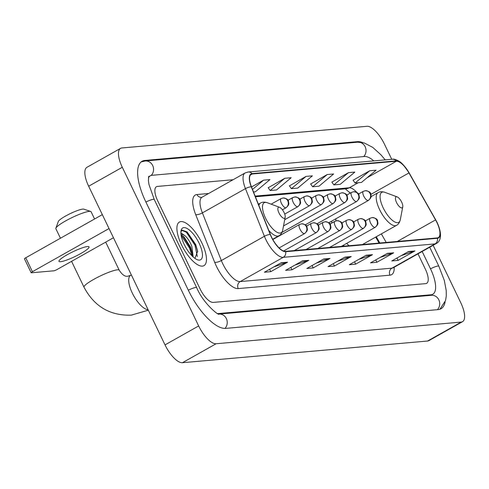 <?xml version="1.0" encoding="UTF-8"?>
<svg xmlns="http://www.w3.org/2000/svg" width="489" height="489" viewBox="0 0 489 489"><rect width="100%" height="100%" fill="white"/><g stroke="black" fill="none" stroke-linecap="round" stroke-linejoin="round"><path stroke-width="0.73" d="M331.53 221.224A27.628 10.44 60.6 0 0 331.976 222.953M349.433 192.226A20.85 7.879 60.6 0 1 350.191 193.161A20.85 7.879 60.6 0 0 349.274 192.061M379.067 243.07L375.68 237.086M343.419 245.227A27.628 10.44 60.6 0 0 344.152 246.156M201.871 242.954A25.018 9.456 60.6 0 0 179.402 222.055A25.018 9.456 60.6 0 0 181.492 244.757A25.018 9.456 60.6 0 0 203.962 265.655A25.018 9.456 60.6 0 0 201.871 242.954A25.018 9.456 60.6 0 0 179.402 222.055A25.018 9.456 60.6 0 0 181.492 244.757A25.018 9.456 60.6 0 0 203.962 265.655A25.018 9.456 60.6 0 0 201.871 242.954M436.903 222.477A16.681 6.302 -119.4 0 1 438.297 237.611A16.681 6.302 -119.4 0 1 437.258 237.923L285.497 251.34A16.681 6.302 -119.4 0 1 270.423 234.512L251.468 186.847A16.681 6.302 -119.4 0 1 251.205 174.304A16.681 6.302 -119.4 0 1 252.251 173.992L396.377 161.248A16.681 6.302 -119.4 0 1 408.969 172.923L435.558 219.903A16.681 6.302 -119.4 0 1 436.903 222.477M437.074 222.458A17.097 6.461 60.6 0 0 435.699 219.83L409.104 172.843A17.097 6.461 60.6 0 0 396.194 160.875L252.073 173.619A17.097 6.461 60.6 0 0 251.267 186.798L270.228 234.457A17.097 6.461 60.6 0 0 285.674 251.713L437.435 238.296A17.097 6.461 60.6 0 0 437.074 222.458M281.212 262.758L264.39 272.239L270.759 271.67L287.575 262.196L281.212 262.758M273.907 266.872L286.964 262.471A4.169 3.808 -95.1 0 0 287.575 262.196M269.61 269.292L270.759 271.67M302.434 260.882L285.613 270.356L291.982 269.794L308.803 260.319L302.434 260.882M295.136 264.995L308.192 260.594A4.169 3.808 -95.1 0 0 308.803 260.319M290.839 267.416L291.982 269.794M323.657 259.005L306.841 268.479L313.204 267.917L330.026 258.443L323.657 259.005M316.359 263.119L329.415 258.718A4.169 3.808 -95.1 0 0 330.026 258.443M312.061 265.539L313.204 267.917M408.559 251.499L391.738 260.973L398.107 260.411L414.929 250.936L408.559 251.499M401.261 255.613L414.317 251.205A4.169 3.808 -95.1 0 0 414.929 250.936M396.964 258.033L398.107 260.411M387.337 253.375L370.515 262.85L376.885 262.287L393.7 252.813L387.337 253.375M380.032 257.489L393.089 253.088A4.169 3.808 -95.1 0 0 393.7 252.813M375.735 259.91L376.885 262.287M366.108 255.252L349.293 264.726L355.656 264.164L372.477 254.69L366.108 255.252M358.81 259.366L371.866 254.965A4.169 3.808 -95.1 0 0 372.477 254.69M354.513 261.786L355.656 264.164M344.886 257.128L328.064 266.603L334.433 266.04L351.249 256.566L344.886 257.128M337.581 261.242L350.637 256.841A4.169 3.808 -95.1 0 0 351.249 256.566M333.29 263.663L334.433 266.04M200.16 289.054A15.636 5.911 60.6 0 0 213.222 302.41L425.687 283.626A15.636 5.911 60.6 0 0 426.665 283.327A15.636 5.911 60.6 0 0 425.357 269.139L417.991 253.834L425.357 269.139A15.636 5.911 60.6 0 1 426.665 283.327A15.636 5.911 60.6 0 1 425.687 283.626L213.222 302.41A15.636 5.911 60.6 0 1 200.16 289.054L157.733 200.906L200.16 289.054M233.07 179.732L157.403 186.425A15.636 5.911 60.6 0 0 156.425 186.719A15.636 5.911 60.6 0 0 157.733 200.906A15.636 5.911 60.6 0 1 156.425 186.719A15.636 5.911 60.6 0 1 157.403 186.425L233.07 179.732M253.51 191.994L255.313 191.835L269.952 179.591L263.583 180.16L251.511 186.957M327.257 174.524L312.618 186.767L318.987 186.205L333.626 173.962L327.257 174.524L310.662 183.98M348.486 172.648L333.846 184.891L340.216 184.329L354.849 172.085L348.486 172.648L331.884 182.104M369.708 170.771L355.069 183.014L361.438 182.452L376.078 170.209L369.708 170.771L353.107 180.227M284.806 178.283L270.172 190.521L276.536 189.958L291.175 177.715L284.806 178.283L268.21 187.733M306.035 176.401L291.395 188.644L297.764 188.082L312.398 175.838L306.035 176.401L289.433 185.857M291.395 188.644L289.384 185.783M312.618 186.767L310.607 183.907M333.846 184.891L331.829 182.03M355.069 183.014L353.058 180.154M270.172 190.521L268.155 187.66M263.583 180.16L252.495 189.432M217.581 313.541A28.148 10.636 60.6 0 0 218.583 313.547L431.047 294.757A28.148 10.636 60.6 0 0 432.808 294.231A28.148 10.636 60.6 0 0 430.448 268.693L422.166 251.48M373.785 160.893A28.148 10.636 60.6 0 0 364.507 156.504L152.048 175.294A28.148 10.636 60.6 0 0 150.288 175.82A28.148 10.636 60.6 0 0 148.405 177.91M391.75 159.304L384.427 144.102A20.85 7.879 60.6 0 0 367.007 126.29L121.859 147.971A20.85 7.879 60.6 0 0 120.557 148.363A20.85 7.879 60.6 0 0 122.299 167.281L198.662 325.949A20.85 7.879 60.6 0 0 216.083 343.755L461.231 322.08A20.85 7.879 60.6 0 0 462.533 321.683A20.85 7.879 60.6 0 0 460.791 302.77L433.138 245.301M120.557 148.363L86.92 167.317A20.85 7.879 60.6 0 0 88.662 186.23L165.025 344.898A20.85 7.879 60.6 0 0 182.446 362.71L427.594 341.029A20.85 7.879 60.6 0 0 428.896 340.637L462.533 321.683M362.477 142.495A44.829 16.938 60.6 0 0 357.361 141.657L144.903 160.447A44.829 16.938 60.6 0 0 142.097 161.284A44.829 16.938 60.6 0 0 145.85 201.957L188.271 290.105A44.829 16.938 60.6 0 0 225.729 328.394L438.193 309.604A44.829 16.938 60.6 0 0 440.992 308.761A44.829 16.938 60.6 0 0 445.094 301.988M379.085 243.064L375.699 237.079M396.567 202.574A6.253 2.366 60.6 0 0 400.277 207.367A6.253 2.366 60.6 0 0 402.759 206.847A6.253 2.366 60.6 0 0 401.665 202.122A6.253 2.366 60.6 0 0 397.154 196.896A6.253 2.366 60.6 0 0 396.567 202.574M346.67 243.394A18.765 7.09 60.6 0 0 349.091 245.716M335.967 218.724A18.765 7.09 60.6 0 0 335.906 220.887M55.887 228.192L58.344 221.438A14.334 2.237 -25.7 0 1 68.784 214.341A14.334 2.237 -25.7 0 1 82.818 209.103A14.334 2.237 -25.7 0 1 83.857 209.164L90.673 211.456A19.548 3.05 154.3 0 0 89.255 211.376A19.548 3.05 154.3 0 0 70.116 218.516A19.548 3.05 154.3 0 0 55.887 228.192A19.548 3.05 154.3 0 0 55.874 228.736L60.44 238.229M278.981 212.972A6.253 2.366 60.6 0 0 282.691 217.764A6.253 2.366 60.6 0 0 285.173 217.244A6.253 2.366 60.6 0 0 284.078 212.519A6.253 2.366 60.6 0 0 279.567 207.299A6.253 2.366 60.6 0 0 278.981 212.972M94.573 218.999L91.101 211.78A19.548 3.05 154.3 0 0 90.673 211.456M60.557 261.701A16.681 2.604 154.3 0 0 78.051 255.013A16.681 2.604 154.3 0 0 89.041 246.89A16.681 2.604 154.3 0 0 87.47 246.542A16.681 2.604 154.3 0 0 69.976 253.235A16.681 2.604 154.3 0 0 58.98 261.358A16.681 2.604 154.3 0 0 60.557 261.701M32.433 271.701A2.604 0.41 154.3 0 0 31.149 272.734L24.45 258.815A2.604 0.41 -25.7 0 1 25.74 257.782L32.433 271.701L109.029 228.546M102.329 214.628L25.74 257.782M31.149 272.734A2.604 0.41 154.3 0 0 31.394 272.789L53.894 270.802A2.604 0.41 154.3 0 0 57.054 269.518L113.454 237.746M184.854 245.722L185.031 246.059M180.906 232.892L184.873 235.649A13.032 4.927 60.6 0 0 181.083 234.873M184.873 235.649C187.495 237.892 189.824 241.438 191.847 246.285L193.173 256.969M181.126 235.16L183.913 236.725L190.514 247.037L192.085 252.691L192.201 256.053M194.952 258.406L197.654 251.236L195.71 244.573L187.14 231.957L182.183 230.136L180.924 231.774M199.109 243.198A18.246 6.895 60.6 0 0 188.289 229.225A18.246 6.895 60.6 0 0 181.058 230.722A18.246 6.895 60.6 0 0 184.255 244.512A18.246 6.895 60.6 0 0 197.409 259.751A18.246 6.895 60.6 0 0 199.109 243.198M181.865 230.362L186.321 232.202L194.977 245.215L197.33 256.548M181.162 235.368L189.634 248.223L191.798 255.643M187.012 231.847L195.643 244.836L197.727 251.768M182.66 235.771L190.3 247.844L192.226 253.925M394.195 267.238A26.064 9.847 -119.4 0 1 389.977 275.173L238.216 288.596A5.214 4.756 84.9 0 1 240.191 281.585L391.952 268.161A20.85 7.879 60.6 0 0 393.254 267.77L392.936 267.929M238.216 288.596A26.064 9.847 -119.4 0 1 216.444 266.334A26.064 9.847 -119.4 0 1 214.665 262.293L195.704 214.634A26.064 9.847 -119.4 0 1 196.933 194.536L208.632 193.503M222.77 263.779A20.85 7.879 60.6 0 0 240.191 281.585L283.247 257.33A20.85 7.879 -119.4 0 1 264.402 236.285L245.447 188.626A20.85 7.879 -119.4 0 1 245.123 172.947L202.067 197.201A20.85 7.879 60.6 0 0 202.391 212.886L221.346 260.545A20.85 7.879 60.6 0 0 222.77 263.779M437.435 238.296A5.214 4.756 -95.1 0 1 435.008 243.907A20.85 7.879 -119.4 0 0 436.31 243.516C439.984 241.737 443.132 235.747 437.142 222.526L409.128 172.825L403.015 164.524L401.188 162.806C400.357 161.688 394.586 158.436 392.325 159.255A5.214 4.756 84.9 0 1 396.194 160.875M252.073 173.619A5.214 4.756 -95.1 0 0 248.204 172L245.123 172.947M251.267 186.798A5.214 1.626 158.3 0 0 245.447 188.626L202.391 212.886A5.214 1.626 -21.7 0 1 195.704 214.634M270.228 234.457A5.214 1.626 158.3 0 0 264.402 236.285L221.346 260.545A5.214 1.626 -21.7 0 1 214.665 262.293M285.674 251.713A5.214 4.756 84.9 0 1 283.247 257.33L435.008 243.907L391.952 268.161A5.214 4.756 84.9 0 0 389.977 275.173M202.067 197.201L201.596 197.36A5.214 4.756 84.9 0 1 196.933 194.536M252.251 173.992L250.399 175.031M435.558 219.903L397.312 241.456M408.969 172.923L370.858 194.396M386.2 242.434L381.365 233.889M357.049 192.635A16.681 6.302 60.6 0 0 349.28 187.776L255.148 196.101M396.377 161.248L367.019 177.782M358.229 182.733L349.28 187.776A9.383 8.564 84.9 0 1 346.09 188.772L255.417 196.792M344.421 257.391L350.637 256.841M365.65 255.515L371.866 254.965M386.872 253.632L393.089 253.088M408.101 251.756L414.317 251.205M323.198 259.268L329.415 258.718M301.976 261.144L308.192 260.594M280.747 263.021L286.964 262.471M224.977 328.425A8.337 7.61 -95.1 0 0 226.358 318.602A8.337 7.61 -95.1 0 0 219.023 314.072L431.359 295.295A8.337 7.61 -95.1 0 1 438.822 299.812A8.337 7.61 -95.1 0 1 437.404 309.671M188.314 290.185A8.337 1.302 -25.7 0 1 195.875 287.44A8.337 1.302 -25.7 0 1 196.664 287.611L154.237 199.463L148.968 184.506L148.418 180.661L148.717 176.364M145.887 202.036A8.337 1.302 -25.7 0 1 153.448 199.292A8.337 1.302 -25.7 0 1 154.237 199.463M141.125 161.963L145.215 160.979A8.337 7.61 84.9 0 1 152.678 165.502A8.337 7.61 84.9 0 1 151.168 175.453M145.215 160.979L357.679 142.195A8.337 7.61 84.9 0 1 365.142 146.712A8.337 7.61 84.9 0 1 363.718 156.572M439.911 309.244L445.546 300.546L446.292 296.028L446.237 290.625L444.305 280.441L438.841 266.193A8.337 1.302 154.3 0 0 438.052 266.022A8.337 1.302 154.3 0 0 430.491 268.773M182.446 362.71L216.083 343.755M165.025 344.898L198.662 325.949M88.662 186.23L122.299 167.281M427.594 341.029L461.231 322.08M356.175 142.323L357.361 141.657M218.143 313.797L218.583 313.547M429.855 295.429L431.047 294.757M371.023 196.633L378.07 192.666C379.806 191.566 382.068 191.456 384.849 192.324A17.237 6.516 60.6 0 0 383.235 207.959A17.237 6.516 60.6 0 0 393.462 221.162A17.237 6.516 60.6 0 0 400.295 219.744L402.759 206.847M378.07 192.666A18.765 7.09 60.6 0 0 379.641 209.689A18.765 7.09 60.6 0 0 396.493 225.362C398.327 224.445 399.599 222.574 400.295 219.744M148.32 310.191L131.327 315.13C110.068 315.839 94.291 306.53 84.01 287.19A19.548 3.05 -25.7 0 1 96.889 277.673A19.548 3.05 -25.7 0 1 117.391 269.83A19.548 3.05 -25.7 0 1 119.237 270.24C122.219 274.855 125.105 276.835 127.886 276.187L130.655 275.307A19.548 7.384 -119.4 0 0 132.287 293.039A19.548 7.384 -119.4 0 0 148.106 309.745M258.388 204.243L260.484 203.063C262.22 201.963 264.476 201.853 267.257 202.721A17.237 6.516 60.6 0 0 265.649 218.357A17.237 6.516 60.6 0 0 275.875 231.56A17.237 6.516 60.6 0 0 282.709 230.142L285.173 217.244M268.803 230.429A18.765 7.09 60.6 0 0 278.907 235.759C280.741 234.842 282.012 232.972 282.709 230.142M260.484 203.063A18.765 7.09 60.6 0 0 258.864 205.453M374.898 227.409A5.214 1.968 60.6 0 0 375.222 227.312C379.323 223.54 377.563 222.868 377.618 221.132C377.526 219.219 375.723 218.033 372.208 217.574A5.214 4.756 84.9 0 1 376.872 220.398A5.214 4.756 -95.1 0 1 374.898 227.409A5.214 1.968 60.6 0 1 370.546 222.953A5.214 1.968 60.6 0 1 370.106 218.228L372.208 217.574M363.138 228.449A5.214 1.968 60.6 0 0 363.468 228.351C367.563 224.585 365.803 223.907 365.858 222.177C365.772 220.264 363.969 219.072 360.448 218.614A5.214 4.756 84.9 0 1 365.112 221.438A5.214 4.756 -95.1 0 1 363.138 228.449A5.214 1.968 60.6 0 1 358.785 223.993A5.214 1.968 60.6 0 1 358.351 219.268L360.448 218.614M351.383 229.488A5.214 1.968 60.6 0 0 351.707 229.39C355.809 225.625 354.048 224.946 354.097 223.216C354.012 221.303 352.208 220.117 348.688 219.653A5.214 4.756 84.9 0 1 353.351 222.477A5.214 4.756 -95.1 0 1 351.383 229.488A5.214 1.968 60.6 0 1 347.025 225.038A5.214 1.968 60.6 0 1 346.591 220.307L348.688 219.653M339.623 230.527A5.214 1.968 60.6 0 0 339.947 230.429C344.048 226.664 342.288 225.985 342.343 224.255C342.251 222.342 340.448 221.156 336.933 220.692A5.214 4.756 84.9 0 1 341.597 223.516A5.214 4.756 -95.1 0 1 339.623 230.527A5.214 1.968 60.6 0 1 335.271 226.077A5.214 1.968 60.6 0 1 334.831 221.346L336.933 220.692M327.862 231.566A5.214 1.968 60.6 0 0 328.192 231.468C332.288 227.703 330.527 227.024 330.582 225.295C330.491 223.381 328.687 222.195 325.173 221.737A5.214 4.756 84.9 0 1 329.837 224.561A5.214 4.756 -95.1 0 1 327.862 231.566A5.214 1.968 60.6 0 1 323.51 227.116A5.214 1.968 60.6 0 1 323.07 222.385L325.173 221.737M316.108 232.605A5.214 1.968 60.6 0 0 316.432 232.507C320.527 228.742 318.767 228.063 318.822 226.334C318.736 224.42 316.933 223.235 313.412 222.776A5.214 4.756 84.9 0 1 318.076 225.6A5.214 4.756 -95.1 0 1 316.108 232.605A5.214 1.968 60.6 0 1 311.75 228.155A5.214 1.968 60.6 0 1 311.316 223.424L313.412 222.776M304.347 233.644A5.214 1.968 60.6 0 0 304.671 233.546C308.773 229.781 307.013 229.103 307.061 227.373C306.976 225.46 305.173 224.274 301.658 223.815A5.214 4.756 84.9 0 1 306.322 226.639A5.214 4.756 -95.1 0 1 304.347 233.644A5.214 1.968 60.6 0 1 299.989 229.194A5.214 1.968 60.6 0 1 299.555 224.463L301.658 223.815M368.095 200.533A5.214 1.968 60.6 0 0 368.425 200.435C372.52 196.67 370.76 195.991 370.815 194.261C370.723 192.348 368.92 191.162 365.405 190.704A5.214 4.756 84.9 0 1 370.069 193.528A5.214 4.756 -95.1 0 1 368.095 200.533A5.214 1.968 60.6 0 1 363.743 196.083A5.214 1.968 60.6 0 1 363.303 191.352L365.405 190.704M356.34 201.572A5.214 1.968 60.6 0 0 356.664 201.474C360.76 197.709 358.999 197.036 359.054 195.3C358.969 193.387 357.166 192.201 353.645 191.743A5.214 4.756 84.9 0 1 358.309 194.567A5.214 4.756 -95.1 0 1 356.34 201.572A5.214 1.968 60.6 0 1 351.982 197.122A5.214 1.968 60.6 0 1 351.548 192.391L353.645 191.743M344.58 202.617A5.214 1.968 60.6 0 0 344.904 202.519C349.005 198.748 347.245 198.076 347.294 196.34C347.208 194.426 345.405 193.241 341.884 192.782A5.214 4.756 84.9 0 1 346.548 195.606A5.214 4.756 -95.1 0 1 344.58 202.617A5.214 1.968 60.6 0 1 340.222 198.161A5.214 1.968 60.6 0 1 339.788 193.436L341.884 192.782M332.82 203.656A5.214 1.968 60.6 0 0 333.143 203.558C337.245 199.793 335.485 199.115 335.54 197.385C335.448 195.472 333.645 194.28 330.13 193.821A5.214 4.756 84.9 0 1 334.794 196.645A5.214 4.756 -95.1 0 1 332.82 203.656A5.214 1.968 60.6 0 1 328.467 199.2A5.214 1.968 60.6 0 1 328.027 194.475L330.13 193.821M321.059 204.695A5.214 1.968 60.6 0 0 321.389 204.598C325.485 200.832 323.724 200.154 323.779 198.424C323.687 196.511 321.884 195.325 318.37 194.86A5.214 4.756 84.9 0 1 323.033 197.684A5.214 4.756 -95.1 0 1 321.059 204.695A5.214 1.968 60.6 0 1 316.707 200.245A5.214 1.968 60.6 0 1 316.273 195.514L318.37 194.86M309.305 205.735A5.214 1.968 60.6 0 0 309.629 205.637C313.73 201.871 311.964 201.193 312.019 199.463C311.933 197.55 310.13 196.364 306.609 195.9A5.214 4.756 84.9 0 1 311.273 198.723A5.214 4.756 -95.1 0 1 309.305 205.735A5.214 1.968 60.6 0 1 304.947 201.285A5.214 1.968 60.6 0 1 304.513 196.554L306.609 195.9M297.544 206.774A5.214 1.968 60.6 0 0 297.868 206.676C301.97 202.911 300.209 202.232 300.264 200.502C300.173 198.589 298.369 197.403 294.855 196.945A5.214 4.756 84.9 0 1 299.519 199.769A5.214 4.756 -95.1 0 1 297.544 206.774A5.214 1.968 60.6 0 1 293.186 202.324A5.214 1.968 60.6 0 1 292.752 197.593L294.855 196.945M285.784 207.813A5.214 1.968 60.6 0 0 286.114 207.715C290.209 203.95 288.449 203.271 288.504 201.541C288.412 199.628 286.609 198.442 283.094 197.984A5.214 4.756 84.9 0 1 287.758 200.808A5.214 4.756 -95.1 0 1 285.784 207.813A5.214 1.968 60.6 0 1 281.432 203.363A5.214 1.968 60.6 0 1 280.992 198.632L283.094 197.984M392.325 159.255L248.204 172M436.31 243.516L393.254 267.77M350.265 193.112L345.265 188.846M379.812 243.002L376.279 236.749M429.715 247.232L438.841 266.193M357.679 142.195L364.171 142.929L372.777 147.403L380.876 154.744L385.216 159.885M218.901 314.085L219.06 314.079C219.054 316.108 203.1 303.29 196.664 287.611M148.583 176.78L150.288 175.82M362.459 244.537L396.493 225.362M397.154 196.896L384.849 192.324M84.01 287.19L71.571 261.346M272.685 239.268L278.907 235.759M279.567 207.299L267.257 202.721M119.237 270.24L105.697 242.116M131.345 274.916L130.655 275.307M341.328 246.407L375.222 227.312M365.271 220.955L370.106 218.228M329.568 247.446L363.468 228.351M353.51 221.994L358.351 219.268M317.813 248.485L351.707 229.39M341.75 223.033L346.591 220.307M306.053 249.524L339.947 230.429M329.996 224.072L334.831 221.346M294.292 250.564L328.192 231.468M318.235 225.111L323.07 222.385M283.571 251.022L316.432 232.507M306.475 226.15L311.316 223.424M279.127 247.941L304.671 233.546M272.825 239.524L299.555 224.463M328.779 222.77L368.425 200.435M358.468 194.078L363.303 191.352M317.019 223.809L356.664 201.474M346.707 195.117L351.548 192.391M305.258 224.848L344.904 202.519M334.947 196.162L339.788 193.436M282 232.373L333.143 203.558M323.192 197.201L328.027 194.475M283.516 225.936L321.389 204.598M311.432 198.241L316.273 195.514M284.708 219.677L309.629 205.637M299.671 199.28L304.513 196.554M284.72 214.084L297.868 206.676M287.911 200.319L292.752 197.593M282.416 209.799L286.114 207.715M271.163 204.17L280.992 198.632"/></g></svg>
